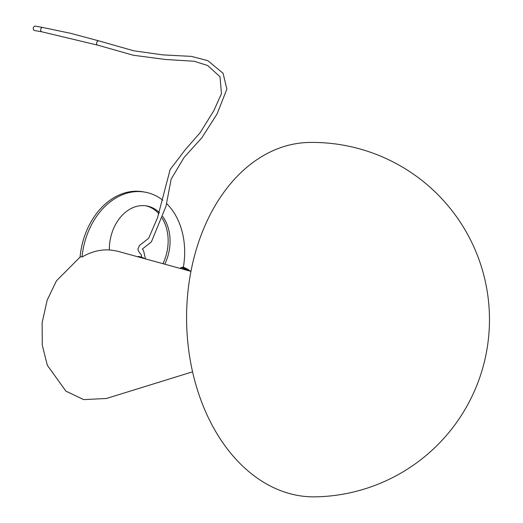 <?xml version="1.0" encoding="UTF-8"?>
<svg xmlns="http://www.w3.org/2000/svg" width="523" height="523" viewBox="0 0 523 523"><rect width="100%" height="100%" fill="white"/><g stroke="black" fill="none" stroke-linecap="round" stroke-linejoin="round"><path stroke-width="0.78" d="M192.582 371.814L106.431 398.487L83.739 399.611L65.918 391.158L47.325 365.276L42.298 345.317L42.128 322.658L47.162 300.215L56.425 280.851L80.411 256.754L82.059 257.002C91.407 251.556 100.946 249.229 110.667 250.04L116.792 251.02L190.954 271.378M183.344 267.312A67.689 50.927 100.2 0 0 166.615 203.571M162.751 200.185A67.689 50.927 100.2 0 0 145.106 192.163A67.689 50.927 100.2 0 0 90.329 227.132A67.689 50.927 100.2 0 0 82.019 257.022M145.106 192.163L143.191 191.817A67.689 50.927 100.2 0 0 88.413 226.786A67.689 50.927 100.2 0 0 80.078 256.95M162.928 263.684A39.879 30.001 100.2 0 0 163.013 263.5A39.879 30.001 100.2 0 0 162.11 218.091M164.765 264.187A39.879 30.001 100.2 0 0 164.928 263.847A39.879 30.001 100.2 0 0 162.699 216.463M158.946 213.829A39.879 30.001 100.2 0 0 145.799 205.801M159.384 212.619A39.879 30.001 100.2 0 0 146.76 205.951A39.879 30.001 100.2 0 0 114.491 226.551A39.879 30.001 100.2 0 0 109.359 249.942M181.932 267.56L182.063 267.325A4.923 0.994 28.6 0 1 183.311 267.299A4.923 0.994 28.6 0 1 190.261 271.189M33.557 27.255A2.216 1.667 -79.8 0 1 35.335 26.15L42.736 27.477A2.216 1.667 -79.8 0 0 41.533 27.843A2.216 1.667 -79.8 0 0 40.957 28.588A2.216 1.667 -79.8 0 0 41.951 31.838L34.551 30.511A2.216 1.667 -79.8 0 1 33.557 27.255M315.114 496.85A177.225 125.651 -90.9 0 1 251.766 474.008A177.225 125.651 -90.9 0 1 202.094 232.604A177.225 125.651 -90.9 0 1 309.387 142.446A177.225 177.225 0 0 1 480.121 376.455A177.225 177.225 0 0 1 315.114 496.85M181.259 267.776A5.413 1.092 28.6 0 1 188.764 270.777M187.58 270.45A5.91 1.19 -151.4 0 0 180.598 267.953L181.272 267.541L183.743 268.083L188.803 270.783M138.131 256.636A5.413 1.092 28.6 0 1 143.609 258.382M141.831 257.891A5.91 1.19 -151.4 0 0 137.569 256.721M144.479 258.617A2.216 0.418 29.3 0 0 142.557 257.519A2.216 0.418 29.3 0 0 141.354 257.251L141.445 255.087L138.36 251.04L137.928 249.151L139.484 245.477L148.65 238.292L157.482 217.882L170.138 169.55L185.332 149.624L200.231 132.587L213.789 110.739L221.445 93.709L220.02 76.783L207.696 65.525L194.144 61.243L165.68 59.498L133.378 55.255L97.618 45.128A2.216 1.608 -73.8 0 1 96.572 43.429A2.216 1.608 -73.8 0 1 97.54 41.212A2.216 1.608 -73.8 0 1 98.854 40.872L70.683 33.335L42.736 27.477M180.598 267.953L180.324 268.456M137.542 256.715L138.902 256.44L143.655 258.388M145.486 258.892L143.557 250.707L142.367 249.02L151.369 241.927L166.026 206.186L171.132 179.199L184.083 157.456L201.878 137.771L217.078 113.949L226.877 89.132L223.066 73.266L207.768 60.635L191.483 56.399L162.686 54.876L133.731 50.783L98.854 40.872M97.618 45.128L41.951 31.838"/></g></svg>
